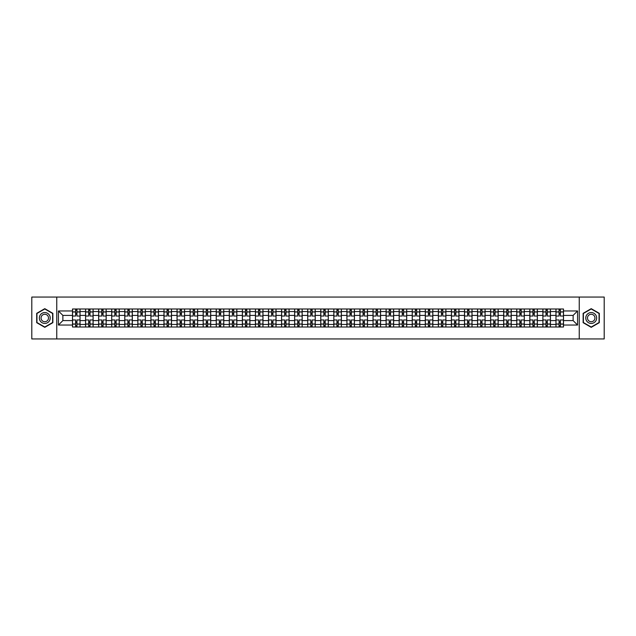 <?xml version="1.0" encoding="UTF-8"?>
<svg xmlns="http://www.w3.org/2000/svg" width="636" height="636" viewBox="0 0 636 636"><rect width="100%" height="100%" fill="white"/><g stroke="black" fill="none" stroke-linecap="round" stroke-linejoin="round"><path stroke-width="0.95" d="M579.237 338.94L604.2 338.94L604.2 297.06L31.8 297.06L31.8 338.94L579.237 338.94L579.237 297.06M85.574 327.007L85.574 311.553L80.041 311.553L80.041 327.007M80.041 311.553L80.041 308.993M85.574 311.553L85.574 308.993M93.11 308.993L93.11 327.007M98.636 327.007L98.636 308.993M106.18 308.993L106.18 327.007M111.705 327.007L111.705 308.993M119.242 308.993L119.242 327.007M124.767 327.007L124.767 308.993M132.312 308.993L132.312 327.007M137.837 327.007L137.837 308.993M145.374 308.993L145.374 327.007M150.907 327.007L150.907 308.993M158.444 308.993L158.444 327.007M163.969 327.007L163.969 308.993M171.505 308.993L171.505 327.007M177.039 327.007L177.039 308.993M184.575 308.993L184.575 327.007M190.1 327.007L190.1 308.993M197.637 308.993L197.637 327.007M203.17 327.007L203.17 308.993M210.707 308.993L210.707 327.007M216.232 327.007L216.232 308.993M223.769 308.993L223.769 327.007M229.302 327.007L229.302 308.993M236.838 308.993L236.838 327.007M242.364 327.007L242.364 308.993M249.908 308.993L249.908 327.007M255.434 327.007L255.434 308.993M262.97 308.993L262.97 327.007M268.495 327.007L268.495 308.993M276.04 308.993L276.04 327.007M281.565 327.007L281.565 308.993M289.102 308.993L289.102 327.007M294.635 327.007L294.635 308.993M302.172 308.993L302.172 327.007M307.697 327.007L307.697 308.993M315.233 308.993L315.233 327.007M320.767 327.007L320.767 308.993M328.303 308.993L328.303 327.007M333.828 327.007L333.828 308.993M341.365 308.993L341.365 327.007M346.898 327.007L346.898 308.993M354.435 308.993L354.435 327.007M359.96 327.007L359.96 308.993M367.505 308.993L367.505 327.007M373.03 327.007L373.03 308.993M380.567 308.993L380.567 327.007M386.092 327.007L386.092 308.993M393.636 308.993L393.636 327.007M399.162 327.007L399.162 308.993M406.698 308.993L406.698 327.007M412.231 327.007L412.231 308.993M419.768 308.993L419.768 327.007M425.293 327.007L425.293 308.993M432.83 308.993L432.83 327.007M438.363 327.007L438.363 308.993M445.9 308.993L445.9 327.007M451.425 327.007L451.425 308.993M458.961 308.993L458.961 327.007M464.495 327.007L464.495 308.993M472.031 308.993L472.031 327.007M477.557 327.007L477.557 308.993M485.093 308.993L485.093 327.007M490.626 327.007L490.626 308.993M498.163 308.993L498.163 327.007M503.688 327.007L503.688 308.993M511.233 308.993L511.233 327.007M516.758 327.007L516.758 308.993M524.295 308.993L524.295 327.007M529.82 327.007L529.82 308.993M537.364 308.993L537.364 327.007M542.89 327.007L542.89 308.993M550.426 308.993L550.426 327.007M555.959 327.007L555.959 308.993M555.959 320.6L550.426 320.6M542.89 320.6L537.364 320.6M529.82 320.6L524.295 320.6M516.758 320.6L511.233 320.6M503.688 320.6L498.163 320.6M490.626 320.6L485.093 320.6M477.557 320.6L472.031 320.6M464.495 320.6L458.961 320.6M451.425 320.6L445.9 320.6M438.363 320.6L432.83 320.6M425.293 320.6L419.768 320.6M412.231 320.6L406.698 320.6M399.162 320.6L393.636 320.6M386.092 320.6L380.567 320.6M373.03 320.6L367.505 320.6M359.96 320.6L354.435 320.6M346.898 320.6L341.365 320.6M333.828 320.6L328.303 320.6M320.767 320.6L315.233 320.6M307.697 320.6L302.172 320.6M294.635 320.6L289.102 320.6M281.565 320.6L276.04 320.6M268.495 320.6L262.97 320.6M255.434 320.6L249.908 320.6M242.364 320.6L236.838 320.6M229.302 320.6L223.769 320.6M216.232 320.6L210.707 320.6M203.17 320.6L197.637 320.6M190.1 320.6L184.575 320.6M177.039 320.6L171.505 320.6M163.969 320.6L158.444 320.6M150.907 320.6L145.374 320.6M137.837 320.6L132.312 320.6M124.767 320.6L119.242 320.6M111.705 320.6L106.18 320.6M98.636 320.6L93.11 320.6M85.574 320.6L80.041 320.6M555.959 315.4L550.426 315.4M542.89 315.4L537.364 315.4M529.82 315.4L524.295 315.4M516.758 315.4L511.233 315.4M503.688 315.4L498.163 315.4M490.626 315.4L485.093 315.4M477.557 315.4L472.031 315.4M464.495 315.4L458.961 315.4M451.425 315.4L445.9 315.4M438.363 315.4L432.83 315.4M425.293 315.4L419.768 315.4M412.231 315.4L406.698 315.4M399.162 315.4L393.636 315.4M386.092 315.4L380.567 315.4M373.03 315.4L367.505 315.4M359.96 315.4L354.435 315.4M346.898 315.4L341.365 315.4M333.828 315.4L328.303 315.4M320.767 315.4L315.233 315.4M307.697 315.4L302.172 315.4M294.635 315.4L289.102 315.4M281.565 315.4L276.04 315.4M268.495 315.4L262.97 315.4M255.434 315.4L249.908 315.4M242.364 315.4L236.838 315.4M229.302 315.4L223.769 315.4M216.232 315.4L210.707 315.4M203.17 315.4L197.637 315.4M190.1 315.4L184.575 315.4M177.039 315.4L171.505 315.4M163.969 315.4L158.444 315.4M150.907 315.4L145.374 315.4M137.837 315.4L132.312 315.4M124.767 315.4L119.242 315.4M111.705 315.4L106.18 315.4M98.636 315.4L93.11 315.4M85.574 315.4L80.041 315.4M62.877 320.6L72.504 320.6L72.504 315.4L62.877 315.4L62.877 320.6L58.433 325.036L58.433 310.964L72.504 310.964L72.504 315.4M563.496 315.4L563.496 320.6L573.123 320.6L573.123 315.4L563.496 315.4L563.496 308.993L72.504 308.993L72.504 310.964M563.496 310.964L577.567 310.964L577.567 325.036L563.496 325.036L563.496 320.6M72.504 320.6L72.504 327.007L563.496 327.007L563.496 325.036M72.504 325.036L58.433 325.036M56.763 338.94L56.763 297.06M52.867 313.333L44.782 308.667L36.697 313.333L36.697 322.667L44.782 327.333L52.867 322.667L52.867 313.333M599.303 313.333L591.218 308.667L583.133 313.333L583.133 322.667L591.218 327.333L599.303 322.667L599.303 313.333M76.948 325.751L75.605 325.751M75.605 310.249L76.948 310.249M90.01 325.751L88.674 325.751M88.674 310.249L90.01 310.249M103.08 325.751L101.736 325.751M101.736 310.249L103.08 310.249M116.142 325.751L114.806 325.751M114.806 310.249L116.142 310.249M129.211 325.751L127.868 325.751M127.868 310.249L129.211 310.249M142.273 325.751L140.938 325.751M140.938 310.249L142.273 310.249M155.343 325.751L153.999 325.751M153.999 310.249L155.343 310.249M168.405 325.751L167.069 325.751M167.069 310.249L168.405 310.249M181.475 325.751L180.131 325.751M180.131 310.249L181.475 310.249M194.544 325.751L193.201 325.751M193.201 310.249L194.544 310.249M207.606 325.751L206.271 325.751M206.271 310.249L207.606 310.249M220.676 325.751L219.333 325.751M219.333 310.249L220.676 310.249M233.738 325.751L232.402 325.751M232.402 310.249L233.738 310.249M246.808 325.751L245.464 325.751M245.464 310.249L246.808 310.249M259.87 325.751L258.534 325.751M258.534 310.249L259.87 310.249M272.939 325.751L271.596 325.751M271.596 310.249L272.939 310.249M286.001 325.751L284.666 325.751M284.666 310.249L286.001 310.249M299.071 325.751L297.728 325.751M297.728 310.249L299.071 310.249M312.141 325.751L310.797 325.751M310.797 310.249L312.141 310.249M325.203 325.751L323.859 325.751M323.859 310.249L325.203 310.249M338.273 325.751L336.929 325.751M336.929 310.249L338.273 310.249M351.334 325.751L349.999 325.751M349.999 310.249L351.334 310.249M364.404 325.751L363.061 325.751M363.061 310.249L364.404 310.249M377.466 325.751L376.13 325.751M376.13 310.249L377.466 310.249M390.536 325.751L389.192 325.751M389.192 310.249L390.536 310.249M403.598 325.751L402.262 325.751M402.262 310.249L403.598 310.249M416.667 325.751L415.324 325.751M415.324 310.249L416.667 310.249M429.729 325.751L428.394 325.751M428.394 310.249L429.729 310.249M442.799 325.751L441.456 325.751M441.456 310.249L442.799 310.249M455.869 325.751L454.525 325.751M454.525 310.249L455.869 310.249M468.931 325.751L467.595 325.751M467.595 310.249L468.931 310.249M482.001 325.751L480.657 325.751M480.657 310.249L482.001 310.249M495.062 325.751L493.727 325.751M493.727 310.249L495.062 310.249M508.132 325.751L506.789 325.751M506.789 310.249L508.132 310.249M521.194 325.751L519.858 325.751M519.858 310.249L521.194 310.249M534.264 325.751L532.92 325.751M532.92 310.249L534.264 310.249M547.326 325.751L545.99 325.751M545.99 310.249L547.326 310.249M560.395 325.751L559.052 325.751M559.052 310.249L560.395 310.249M58.433 310.964L62.877 315.4M573.123 320.6L577.567 325.036M573.123 315.4L577.567 310.964M80.001 327.007L80.001 316.028L76.948 316.028L76.948 308.993M75.605 308.993L75.605 316.028L72.552 316.028L72.552 308.993M80.001 316.028L80.001 308.993M72.552 327.007L72.552 319.972L75.605 319.972L75.605 327.007M76.948 327.007L76.948 319.972L80.001 319.972M75.605 314.192L76.948 314.192M72.552 319.972L72.552 316.028M76.948 321.808L75.605 321.808M76.948 325.918L75.605 325.918M75.605 322.897L76.948 322.897M76.948 313.103L75.605 313.103M75.605 310.082L76.948 310.082M40.068 320.719A5.446 5.446 0 0 0 47.501 322.714A5.446 5.446 0 0 0 49.497 315.281A5.446 5.446 0 0 0 42.063 313.286A5.446 5.446 0 0 0 40.068 320.719M41.555 319.86A3.729 3.729 0 0 0 46.643 321.228A3.729 3.729 0 0 0 48.01 316.14A3.729 3.729 0 0 0 42.922 314.772A3.729 3.729 0 0 0 41.555 319.86M44.782 308.961L52.613 313.476L52.613 322.524L44.782 327.039L36.952 322.524L36.952 313.476L44.782 308.961M586.503 320.719A5.446 5.446 0 0 0 593.937 322.714A5.446 5.446 0 0 0 595.932 315.281A5.446 5.446 0 0 0 588.499 313.286A5.446 5.446 0 0 0 586.503 320.719M587.99 319.86A3.729 3.729 0 0 0 593.078 321.228A3.729 3.729 0 0 0 594.445 316.14A3.729 3.729 0 0 0 589.357 314.772A3.729 3.729 0 0 0 587.99 319.86M591.218 308.961L599.048 313.476L599.048 322.524L591.218 327.039L583.387 322.524L583.387 313.476L591.218 308.961M93.071 327.007L93.071 316.028L90.01 316.028L90.01 308.993M88.674 308.993L88.674 316.028L85.614 316.028L85.614 308.993M93.071 316.028L93.071 308.993M85.614 327.007L85.614 319.972L88.674 319.972L88.674 327.007M90.01 327.007L90.01 319.972L93.071 319.972M88.674 314.192L90.01 314.192M85.614 319.972L85.614 316.028M90.01 321.808L88.674 321.808M90.01 325.918L88.674 325.918M88.674 322.897L90.01 322.897M90.01 313.103L88.674 313.103M88.674 310.082L90.01 310.082M106.133 327.007L106.133 316.028L103.08 316.028L103.08 308.993M101.736 308.993L101.736 316.028L98.683 316.028L98.683 308.993M106.133 316.028L106.133 308.993M98.683 327.007L98.683 319.972L101.736 319.972L101.736 327.007M103.08 327.007L103.08 319.972L106.133 319.972M101.736 314.192L103.08 314.192M98.683 319.972L98.683 316.028M103.08 321.808L101.736 321.808M103.08 325.918L101.736 325.918M101.736 322.897L103.08 322.897M103.08 313.103L101.736 313.103M101.736 310.082L103.08 310.082M119.202 327.007L119.202 316.028L116.142 316.028L116.142 308.993M114.806 308.993L114.806 316.028L111.745 316.028L111.745 308.993M119.202 316.028L119.202 308.993M111.745 327.007L111.745 319.972L114.806 319.972L114.806 327.007M116.142 327.007L116.142 319.972L119.202 319.972M114.806 314.192L116.142 314.192M111.745 319.972L111.745 316.028M116.142 321.808L114.806 321.808M116.142 325.918L114.806 325.918M114.806 322.897L116.142 322.897M116.142 313.103L114.806 313.103M114.806 310.082L116.142 310.082M132.264 327.007L132.264 316.028L129.211 316.028L129.211 308.993M127.868 308.993L127.868 316.028L124.815 316.028L124.815 308.993M132.264 316.028L132.264 308.993M124.815 327.007L124.815 319.972L127.868 319.972L127.868 327.007M129.211 327.007L129.211 319.972L132.264 319.972M127.868 314.192L129.211 314.192M124.815 319.972L124.815 316.028M129.211 321.808L127.868 321.808M129.211 325.918L127.868 325.918M127.868 322.897L129.211 322.897M129.211 313.103L127.868 313.103M127.868 310.082L129.211 310.082M145.334 327.007L145.334 316.028L142.273 316.028L142.273 308.993M140.938 308.993L140.938 316.028L137.877 316.028L137.877 308.993M145.334 316.028L145.334 308.993M137.877 327.007L137.877 319.972L140.938 319.972L140.938 327.007M142.273 327.007L142.273 319.972L145.334 319.972M140.938 314.192L142.273 314.192M137.877 319.972L137.877 316.028M142.273 321.808L140.938 321.808M142.273 325.918L140.938 325.918M140.938 322.897L142.273 322.897M142.273 313.103L140.938 313.103M140.938 310.082L142.273 310.082M158.396 327.007L158.396 316.028L155.343 316.028L155.343 308.993M153.999 308.993L153.999 316.028L150.947 316.028L150.947 308.993M158.396 316.028L158.396 308.993M150.947 327.007L150.947 319.972L153.999 319.972L153.999 327.007M155.343 327.007L155.343 319.972L158.396 319.972M153.999 314.192L155.343 314.192M150.947 319.972L150.947 316.028M155.343 321.808L153.999 321.808M155.343 325.918L153.999 325.918M153.999 322.897L155.343 322.897M155.343 313.103L153.999 313.103M153.999 310.082L155.343 310.082M171.466 327.007L171.466 316.028L168.405 316.028L168.405 308.993M167.069 308.993L167.069 316.028L164.009 316.028L164.009 308.993M171.466 316.028L171.466 308.993M164.009 327.007L164.009 319.972L167.069 319.972L167.069 327.007M168.405 327.007L168.405 319.972L171.466 319.972M167.069 314.192L168.405 314.192M164.009 319.972L164.009 316.028M168.405 321.808L167.069 321.808M168.405 325.918L167.069 325.918M167.069 322.897L168.405 322.897M168.405 313.103L167.069 313.103M167.069 310.082L168.405 310.082M184.535 327.007L184.535 316.028L181.475 316.028L181.475 308.993M180.131 308.993L180.131 316.028L177.078 316.028L177.078 308.993M184.535 316.028L184.535 308.993M177.078 327.007L177.078 319.972L180.131 319.972L180.131 327.007M181.475 327.007L181.475 319.972L184.535 319.972M180.131 314.192L181.475 314.192M177.078 319.972L177.078 316.028M181.475 321.808L180.131 321.808M181.475 325.918L180.131 325.918M180.131 322.897L181.475 322.897M181.475 313.103L180.131 313.103M180.131 310.082L181.475 310.082M197.597 327.007L197.597 316.028L194.544 316.028L194.544 308.993M193.201 308.993L193.201 316.028L190.14 316.028L190.14 308.993M197.597 316.028L197.597 308.993M190.14 327.007L190.14 319.972L193.201 319.972L193.201 327.007M194.544 327.007L194.544 319.972L197.597 319.972M193.201 314.192L194.544 314.192M190.14 319.972L190.14 316.028M194.544 321.808L193.201 321.808M194.544 325.918L193.201 325.918M193.201 322.897L194.544 322.897M194.544 313.103L193.201 313.103M193.201 310.082L194.544 310.082M210.667 327.007L210.667 316.028L207.606 316.028L207.606 308.993M206.271 308.993L206.271 316.028L203.21 316.028L203.21 308.993M210.667 316.028L210.667 308.993M203.21 327.007L203.21 319.972L206.271 319.972L206.271 327.007M207.606 327.007L207.606 319.972L210.667 319.972M206.271 314.192L207.606 314.192M203.21 319.972L203.21 316.028M207.606 321.808L206.271 321.808M207.606 325.918L206.271 325.918M206.271 322.897L207.606 322.897M207.606 313.103L206.271 313.103M206.271 310.082L207.606 310.082M223.729 327.007L223.729 316.028L220.676 316.028L220.676 308.993M219.333 308.993L219.333 316.028L216.28 316.028L216.28 308.993M223.729 316.028L223.729 308.993M216.28 327.007L216.28 319.972L219.333 319.972L219.333 327.007M220.676 327.007L220.676 319.972L223.729 319.972M219.333 314.192L220.676 314.192M216.28 319.972L216.28 316.028M220.676 321.808L219.333 321.808M220.676 325.918L219.333 325.918M219.333 322.897L220.676 322.897M220.676 313.103L219.333 313.103M219.333 310.082L220.676 310.082M236.799 327.007L236.799 316.028L233.738 316.028L233.738 308.993M232.402 308.993L232.402 316.028L229.342 316.028L229.342 308.993M236.799 316.028L236.799 308.993M229.342 327.007L229.342 319.972L232.402 319.972L232.402 327.007M233.738 327.007L233.738 319.972L236.799 319.972M232.402 314.192L233.738 314.192M229.342 319.972L229.342 316.028M233.738 321.808L232.402 321.808M233.738 325.918L232.402 325.918M232.402 322.897L233.738 322.897M233.738 313.103L232.402 313.103M232.402 310.082L233.738 310.082M249.861 327.007L249.861 316.028L246.808 316.028L246.808 308.993M245.464 308.993L245.464 316.028L242.411 316.028L242.411 308.993M249.861 316.028L249.861 308.993M242.411 327.007L242.411 319.972L245.464 319.972L245.464 327.007M246.808 327.007L246.808 319.972L249.861 319.972M245.464 314.192L246.808 314.192M242.411 319.972L242.411 316.028M246.808 321.808L245.464 321.808M246.808 325.918L245.464 325.918M245.464 322.897L246.808 322.897M246.808 313.103L245.464 313.103M245.464 310.082L246.808 310.082M262.93 327.007L262.93 316.028L259.87 316.028L259.87 308.993M258.534 308.993L258.534 316.028L255.473 316.028L255.473 308.993M262.93 316.028L262.93 308.993M255.473 327.007L255.473 319.972L258.534 319.972L258.534 327.007M259.87 327.007L259.87 319.972L262.93 319.972M258.534 314.192L259.87 314.192M255.473 319.972L255.473 316.028M259.87 321.808L258.534 321.808M259.87 325.918L258.534 325.918M258.534 322.897L259.87 322.897M259.87 313.103L258.534 313.103M258.534 310.082L259.87 310.082M275.992 327.007L275.992 316.028L272.939 316.028L272.939 308.993M271.596 308.993L271.596 316.028L268.543 316.028L268.543 308.993M275.992 316.028L275.992 308.993M268.543 327.007L268.543 319.972L271.596 319.972L271.596 327.007M272.939 327.007L272.939 319.972L275.992 319.972M271.596 314.192L272.939 314.192M268.543 319.972L268.543 316.028M272.939 321.808L271.596 321.808M272.939 325.918L271.596 325.918M271.596 322.897L272.939 322.897M272.939 313.103L271.596 313.103M271.596 310.082L272.939 310.082M289.062 327.007L289.062 316.028L286.001 316.028L286.001 308.993M284.666 308.993L284.666 316.028L281.605 316.028L281.605 308.993M289.062 316.028L289.062 308.993M281.605 327.007L281.605 319.972L284.666 319.972L284.666 327.007M286.001 327.007L286.001 319.972L289.062 319.972M284.666 314.192L286.001 314.192M281.605 319.972L281.605 316.028M286.001 321.808L284.666 321.808M286.001 325.918L284.666 325.918M284.666 322.897L286.001 322.897M286.001 313.103L284.666 313.103M284.666 310.082L286.001 310.082M302.132 327.007L302.132 316.028L299.071 316.028L299.071 308.993M297.728 308.993L297.728 316.028L294.675 316.028L294.675 308.993M302.132 316.028L302.132 308.993M294.675 327.007L294.675 319.972L297.728 319.972L297.728 327.007M299.071 327.007L299.071 319.972L302.132 319.972M297.728 314.192L299.071 314.192M294.675 319.972L294.675 316.028M299.071 321.808L297.728 321.808M299.071 325.918L297.728 325.918M297.728 322.897L299.071 322.897M299.071 313.103L297.728 313.103M297.728 310.082L299.071 310.082M315.194 327.007L315.194 316.028L312.141 316.028L312.141 308.993M310.797 308.993L310.797 316.028L307.737 316.028L307.737 308.993M315.194 316.028L315.194 308.993M307.737 327.007L307.737 319.972L310.797 319.972L310.797 327.007M312.141 327.007L312.141 319.972L315.194 319.972M310.797 314.192L312.141 314.192M307.737 319.972L307.737 316.028M312.141 321.808L310.797 321.808M312.141 325.918L310.797 325.918M310.797 322.897L312.141 322.897M312.141 313.103L310.797 313.103M310.797 310.082L312.141 310.082M328.263 327.007L328.263 316.028L325.203 316.028L325.203 308.993M323.859 308.993L323.859 316.028L320.806 316.028L320.806 308.993M328.263 316.028L328.263 308.993M320.806 327.007L320.806 319.972L323.859 319.972L323.859 327.007M325.203 327.007L325.203 319.972L328.263 319.972M323.859 314.192L325.203 314.192M320.806 319.972L320.806 316.028M325.203 321.808L323.859 321.808M325.203 325.918L323.859 325.918M323.859 322.897L325.203 322.897M325.203 313.103L323.859 313.103M323.859 310.082L325.203 310.082M341.325 327.007L341.325 316.028L338.273 316.028L338.273 308.993M336.929 308.993L336.929 316.028L333.868 316.028L333.868 308.993M341.325 316.028L341.325 308.993M333.868 327.007L333.868 319.972L336.929 319.972L336.929 327.007M338.273 327.007L338.273 319.972L341.325 319.972M336.929 314.192L338.273 314.192M333.868 319.972L333.868 316.028M338.273 321.808L336.929 321.808M338.273 325.918L336.929 325.918M336.929 322.897L338.273 322.897M338.273 313.103L336.929 313.103M336.929 310.082L338.273 310.082M354.395 327.007L354.395 316.028L351.334 316.028L351.334 308.993M349.999 308.993L349.999 316.028L346.938 316.028L346.938 308.993M354.395 316.028L354.395 308.993M346.938 327.007L346.938 319.972L349.999 319.972L349.999 327.007M351.334 327.007L351.334 319.972L354.395 319.972M349.999 314.192L351.334 314.192M346.938 319.972L346.938 316.028M351.334 321.808L349.999 321.808M351.334 325.918L349.999 325.918M349.999 322.897L351.334 322.897M351.334 313.103L349.999 313.103M349.999 310.082L351.334 310.082M367.457 327.007L367.457 316.028L364.404 316.028L364.404 308.993M363.061 308.993L363.061 316.028L360.008 316.028L360.008 308.993M367.457 316.028L367.457 308.993M360.008 327.007L360.008 319.972L363.061 319.972L363.061 327.007M364.404 327.007L364.404 319.972L367.457 319.972M363.061 314.192L364.404 314.192M360.008 319.972L360.008 316.028M364.404 321.808L363.061 321.808M364.404 325.918L363.061 325.918M363.061 322.897L364.404 322.897M364.404 313.103L363.061 313.103M363.061 310.082L364.404 310.082M380.527 327.007L380.527 316.028L377.466 316.028L377.466 308.993M376.13 308.993L376.13 316.028L373.07 316.028L373.07 308.993M380.527 316.028L380.527 308.993M373.07 327.007L373.07 319.972L376.13 319.972L376.13 327.007M377.466 327.007L377.466 319.972L380.527 319.972M376.13 314.192L377.466 314.192M373.07 319.972L373.07 316.028M377.466 321.808L376.13 321.808M377.466 325.918L376.13 325.918M376.13 322.897L377.466 322.897M377.466 313.103L376.13 313.103M376.13 310.082L377.466 310.082M393.589 327.007L393.589 316.028L390.536 316.028L390.536 308.993M389.192 308.993L389.192 316.028L386.139 316.028L386.139 308.993M393.589 316.028L393.589 308.993M386.139 327.007L386.139 319.972L389.192 319.972L389.192 327.007M390.536 327.007L390.536 319.972L393.589 319.972M389.192 314.192L390.536 314.192M386.139 319.972L386.139 316.028M390.536 321.808L389.192 321.808M390.536 325.918L389.192 325.918M389.192 322.897L390.536 322.897M390.536 313.103L389.192 313.103M389.192 310.082L390.536 310.082M406.658 327.007L406.658 316.028L403.598 316.028L403.598 308.993M402.262 308.993L402.262 316.028L399.201 316.028L399.201 308.993M406.658 316.028L406.658 308.993M399.201 327.007L399.201 319.972L402.262 319.972L402.262 327.007M403.598 327.007L403.598 319.972L406.658 319.972M402.262 314.192L403.598 314.192M399.201 319.972L399.201 316.028M403.598 321.808L402.262 321.808M403.598 325.918L402.262 325.918M402.262 322.897L403.598 322.897M403.598 313.103L402.262 313.103M402.262 310.082L403.598 310.082M419.72 327.007L419.72 316.028L416.667 316.028L416.667 308.993M415.324 308.993L415.324 316.028L412.271 316.028L412.271 308.993M419.72 316.028L419.72 308.993M412.271 327.007L412.271 319.972L415.324 319.972L415.324 327.007M416.667 327.007L416.667 319.972L419.72 319.972M415.324 314.192L416.667 314.192M412.271 319.972L412.271 316.028M416.667 321.808L415.324 321.808M416.667 325.918L415.324 325.918M415.324 322.897L416.667 322.897M416.667 313.103L415.324 313.103M415.324 310.082L416.667 310.082M432.79 327.007L432.79 316.028L429.729 316.028L429.729 308.993M428.394 308.993L428.394 316.028L425.333 316.028L425.333 308.993M432.79 316.028L432.79 308.993M425.333 327.007L425.333 319.972L428.394 319.972L428.394 327.007M429.729 327.007L429.729 319.972L432.79 319.972M428.394 314.192L429.729 314.192M425.333 319.972L425.333 316.028M429.729 321.808L428.394 321.808M429.729 325.918L428.394 325.918M428.394 322.897L429.729 322.897M429.729 313.103L428.394 313.103M428.394 310.082L429.729 310.082M445.86 327.007L445.86 316.028L442.799 316.028L442.799 308.993M441.456 308.993L441.456 316.028L438.403 316.028L438.403 308.993M445.86 316.028L445.86 308.993M438.403 327.007L438.403 319.972L441.456 319.972L441.456 327.007M442.799 327.007L442.799 319.972L445.86 319.972M441.456 314.192L442.799 314.192M438.403 319.972L438.403 316.028M442.799 321.808L441.456 321.808M442.799 325.918L441.456 325.918M441.456 322.897L442.799 322.897M442.799 313.103L441.456 313.103M441.456 310.082L442.799 310.082M458.922 327.007L458.922 316.028L455.869 316.028L455.869 308.993M454.525 308.993L454.525 316.028L451.465 316.028L451.465 308.993M458.922 316.028L458.922 308.993M451.465 327.007L451.465 319.972L454.525 319.972L454.525 327.007M455.869 327.007L455.869 319.972L458.922 319.972M454.525 314.192L455.869 314.192M451.465 319.972L451.465 316.028M455.869 321.808L454.525 321.808M455.869 325.918L454.525 325.918M454.525 322.897L455.869 322.897M455.869 313.103L454.525 313.103M454.525 310.082L455.869 310.082M471.992 327.007L471.992 316.028L468.931 316.028L468.931 308.993M467.595 308.993L467.595 316.028L464.534 316.028L464.534 308.993M471.992 316.028L471.992 308.993M464.534 327.007L464.534 319.972L467.595 319.972L467.595 327.007M468.931 327.007L468.931 319.972L471.992 319.972M467.595 314.192L468.931 314.192M464.534 319.972L464.534 316.028M468.931 321.808L467.595 321.808M468.931 325.918L467.595 325.918M467.595 322.897L468.931 322.897M468.931 313.103L467.595 313.103M467.595 310.082L468.931 310.082M485.053 327.007L485.053 316.028L482.001 316.028L482.001 308.993M480.657 308.993L480.657 316.028L477.604 316.028L477.604 308.993M485.053 316.028L485.053 308.993M477.604 327.007L477.604 319.972L480.657 319.972L480.657 327.007M482.001 327.007L482.001 319.972L485.053 319.972M480.657 314.192L482.001 314.192M477.604 319.972L477.604 316.028M482.001 321.808L480.657 321.808M482.001 325.918L480.657 325.918M480.657 322.897L482.001 322.897M482.001 313.103L480.657 313.103M480.657 310.082L482.001 310.082M498.123 327.007L498.123 316.028L495.062 316.028L495.062 308.993M493.727 308.993L493.727 316.028L490.666 316.028L490.666 308.993M498.123 316.028L498.123 308.993M490.666 327.007L490.666 319.972L493.727 319.972L493.727 327.007M495.062 327.007L495.062 319.972L498.123 319.972M493.727 314.192L495.062 314.192M490.666 319.972L490.666 316.028M495.062 321.808L493.727 321.808M495.062 325.918L493.727 325.918M493.727 322.897L495.062 322.897M495.062 313.103L493.727 313.103M493.727 310.082L495.062 310.082M511.185 327.007L511.185 316.028L508.132 316.028L508.132 308.993M506.789 308.993L506.789 316.028L503.736 316.028L503.736 308.993M511.185 316.028L511.185 308.993M503.736 327.007L503.736 319.972L506.789 319.972L506.789 327.007M508.132 327.007L508.132 319.972L511.185 319.972M506.789 314.192L508.132 314.192M503.736 319.972L503.736 316.028M508.132 321.808L506.789 321.808M508.132 325.918L506.789 325.918M506.789 322.897L508.132 322.897M508.132 313.103L506.789 313.103M506.789 310.082L508.132 310.082M524.255 327.007L524.255 316.028L521.194 316.028L521.194 308.993M519.858 308.993L519.858 316.028L516.798 316.028L516.798 308.993M524.255 316.028L524.255 308.993M516.798 327.007L516.798 319.972L519.858 319.972L519.858 327.007M521.194 327.007L521.194 319.972L524.255 319.972M519.858 314.192L521.194 314.192M516.798 319.972L516.798 316.028M521.194 321.808L519.858 321.808M521.194 325.918L519.858 325.918M519.858 322.897L521.194 322.897M521.194 313.103L519.858 313.103M519.858 310.082L521.194 310.082M537.317 327.007L537.317 316.028L534.264 316.028L534.264 308.993M532.92 308.993L532.92 316.028L529.868 316.028L529.868 308.993M537.317 316.028L537.317 308.993M529.868 327.007L529.868 319.972L532.92 319.972L532.92 327.007M534.264 327.007L534.264 319.972L537.317 319.972M532.92 314.192L534.264 314.192M529.868 319.972L529.868 316.028M534.264 321.808L532.92 321.808M534.264 325.918L532.92 325.918M532.92 322.897L534.264 322.897M534.264 313.103L532.92 313.103M532.92 310.082L534.264 310.082M550.386 327.007L550.386 316.028L547.326 316.028L547.326 308.993M545.99 308.993L545.99 316.028L542.929 316.028L542.929 308.993M550.386 316.028L550.386 308.993M542.929 327.007L542.929 319.972L545.99 319.972L545.99 327.007M547.326 327.007L547.326 319.972L550.386 319.972M545.99 314.192L547.326 314.192M542.929 319.972L542.929 316.028M547.326 321.808L545.99 321.808M547.326 325.918L545.99 325.918M545.99 322.897L547.326 322.897M547.326 313.103L545.99 313.103M545.99 310.082L547.326 310.082M563.448 327.007L563.448 316.028L560.395 316.028L560.395 308.993M559.052 308.993L559.052 316.028L555.999 316.028L555.999 308.993M563.448 316.028L563.448 308.993M555.999 327.007L555.999 319.972L559.052 319.972L559.052 327.007M560.395 327.007L560.395 319.972L563.448 319.972M559.052 314.192L560.395 314.192M555.999 319.972L555.999 316.028M560.395 321.808L559.052 321.808M560.395 325.918L559.052 325.918M559.052 322.897L560.395 322.897M560.395 313.103L559.052 313.103M559.052 310.082L560.395 310.082M542.89 311.553L537.364 311.553M529.82 311.553L524.295 311.553M516.758 311.553L511.233 311.553M503.688 311.553L498.163 311.553M490.626 311.553L485.093 311.553M477.557 311.553L472.031 311.553M464.495 311.553L458.961 311.553M451.425 311.553L445.9 311.553M438.363 311.553L432.83 311.553M425.293 311.553L419.768 311.553M412.231 311.553L406.698 311.553M399.162 311.553L393.636 311.553M386.092 311.553L380.567 311.553M373.03 311.553L367.505 311.553M359.96 311.553L354.435 311.553M346.898 311.553L341.365 311.553M333.828 311.553L328.303 311.553M320.767 311.553L315.233 311.553M307.697 311.553L302.172 311.553M294.635 311.553L289.102 311.553M281.565 311.553L276.04 311.553M268.495 311.553L262.97 311.553M255.434 311.553L249.908 311.553M242.364 311.553L236.838 311.553M229.302 311.553L223.769 311.553M216.232 311.553L210.707 311.553M203.17 311.553L197.637 311.553M190.1 311.553L184.575 311.553M177.039 311.553L171.505 311.553M163.969 311.553L158.444 311.553M150.907 311.553L145.374 311.553M137.837 311.553L132.312 311.553M124.767 311.553L119.242 311.553M111.705 311.553L106.18 311.553M98.636 311.553L93.11 311.553M555.959 311.553L550.426 311.553M542.89 324.447L537.364 324.447M529.82 324.447L524.295 324.447M516.758 324.447L511.233 324.447M503.688 324.447L498.163 324.447M490.626 324.447L485.093 324.447M477.557 324.447L472.031 324.447M464.495 324.447L458.961 324.447M451.425 324.447L445.9 324.447M438.363 324.447L432.83 324.447M425.293 324.447L419.768 324.447M412.231 324.447L406.698 324.447M399.162 324.447L393.636 324.447M386.092 324.447L380.567 324.447M373.03 324.447L367.505 324.447M359.96 324.447L354.435 324.447M346.898 324.447L341.365 324.447M333.828 324.447L328.303 324.447M320.767 324.447L315.233 324.447M307.697 324.447L302.172 324.447M294.635 324.447L289.102 324.447M281.565 324.447L276.04 324.447M268.495 324.447L262.97 324.447M255.434 324.447L249.908 324.447M242.364 324.447L236.838 324.447M229.302 324.447L223.769 324.447M216.232 324.447L210.707 324.447M203.17 324.447L197.637 324.447M190.1 324.447L184.575 324.447M177.039 324.447L171.505 324.447M163.969 324.447L158.444 324.447M150.907 324.447L145.374 324.447M137.837 324.447L132.312 324.447M124.767 324.447L119.242 324.447M111.705 324.447L106.18 324.447M98.636 324.447L93.11 324.447M85.574 324.447L80.041 324.447M555.959 324.447L550.426 324.447M80.001 311.886L76.948 311.886M75.605 311.886L72.552 311.886M75.605 311.998L72.552 311.998M75.605 324.002L72.552 324.002M75.605 324.114L72.552 324.114M80.001 324.114L76.948 324.114M80.001 311.998L76.948 311.998M80.001 324.002L76.948 324.002M93.071 311.886L90.01 311.886M88.674 311.886L85.614 311.886M88.674 311.998L85.614 311.998M88.674 324.002L85.614 324.002M88.674 324.114L85.614 324.114M93.071 324.114L90.01 324.114M93.071 311.998L90.01 311.998M93.071 324.002L90.01 324.002M106.133 311.886L103.08 311.886M101.736 311.886L98.683 311.886M101.736 311.998L98.683 311.998M101.736 324.002L98.683 324.002M101.736 324.114L98.683 324.114M106.133 324.114L103.08 324.114M106.133 311.998L103.08 311.998M106.133 324.002L103.08 324.002M119.202 311.886L116.142 311.886M114.806 311.886L111.745 311.886M114.806 311.998L111.745 311.998M114.806 324.002L111.745 324.002M114.806 324.114L111.745 324.114M119.202 324.114L116.142 324.114M119.202 311.998L116.142 311.998M119.202 324.002L116.142 324.002M132.264 311.886L129.211 311.886M127.868 311.886L124.815 311.886M127.868 311.998L124.815 311.998M127.868 324.002L124.815 324.002M127.868 324.114L124.815 324.114M132.264 324.114L129.211 324.114M132.264 311.998L129.211 311.998M132.264 324.002L129.211 324.002M145.334 311.886L142.273 311.886M140.938 311.886L137.877 311.886M140.938 311.998L137.877 311.998M140.938 324.002L137.877 324.002M140.938 324.114L137.877 324.114M145.334 324.114L142.273 324.114M145.334 311.998L142.273 311.998M145.334 324.002L142.273 324.002M158.396 311.886L155.343 311.886M153.999 311.886L150.947 311.886M153.999 311.998L150.947 311.998M153.999 324.002L150.947 324.002M153.999 324.114L150.947 324.114M158.396 324.114L155.343 324.114M158.396 311.998L155.343 311.998M158.396 324.002L155.343 324.002M171.466 311.886L168.405 311.886M167.069 311.886L164.009 311.886M167.069 311.998L164.009 311.998M167.069 324.002L164.009 324.002M167.069 324.114L164.009 324.114M171.466 324.114L168.405 324.114M171.466 311.998L168.405 311.998M171.466 324.002L168.405 324.002M184.535 311.886L181.475 311.886M180.131 311.886L177.078 311.886M180.131 311.998L177.078 311.998M180.131 324.002L177.078 324.002M180.131 324.114L177.078 324.114M184.535 324.114L181.475 324.114M184.535 311.998L181.475 311.998M184.535 324.002L181.475 324.002M197.597 311.886L194.544 311.886M193.201 311.886L190.14 311.886M193.201 311.998L190.14 311.998M193.201 324.002L190.14 324.002M193.201 324.114L190.14 324.114M197.597 324.114L194.544 324.114M197.597 311.998L194.544 311.998M197.597 324.002L194.544 324.002M210.667 311.886L207.606 311.886M206.271 311.886L203.21 311.886M206.271 311.998L203.21 311.998M206.271 324.002L203.21 324.002M206.271 324.114L203.21 324.114M210.667 324.114L207.606 324.114M210.667 311.998L207.606 311.998M210.667 324.002L207.606 324.002M223.729 311.886L220.676 311.886M219.333 311.886L216.28 311.886M219.333 311.998L216.28 311.998M219.333 324.002L216.28 324.002M219.333 324.114L216.28 324.114M223.729 324.114L220.676 324.114M223.729 311.998L220.676 311.998M223.729 324.002L220.676 324.002M236.799 311.886L233.738 311.886M232.402 311.886L229.342 311.886M232.402 311.998L229.342 311.998M232.402 324.002L229.342 324.002M232.402 324.114L229.342 324.114M236.799 324.114L233.738 324.114M236.799 311.998L233.738 311.998M236.799 324.002L233.738 324.002M249.861 311.886L246.808 311.886M245.464 311.886L242.411 311.886M245.464 311.998L242.411 311.998M245.464 324.002L242.411 324.002M245.464 324.114L242.411 324.114M249.861 324.114L246.808 324.114M249.861 311.998L246.808 311.998M249.861 324.002L246.808 324.002M262.93 311.886L259.87 311.886M258.534 311.886L255.473 311.886M258.534 311.998L255.473 311.998M258.534 324.002L255.473 324.002M258.534 324.114L255.473 324.114M262.93 324.114L259.87 324.114M262.93 311.998L259.87 311.998M262.93 324.002L259.87 324.002M275.992 311.886L272.939 311.886M271.596 311.886L268.543 311.886M271.596 311.998L268.543 311.998M271.596 324.002L268.543 324.002M271.596 324.114L268.543 324.114M275.992 324.114L272.939 324.114M275.992 311.998L272.939 311.998M275.992 324.002L272.939 324.002M289.062 311.886L286.001 311.886M284.666 311.886L281.605 311.886M284.666 311.998L281.605 311.998M284.666 324.002L281.605 324.002M284.666 324.114L281.605 324.114M289.062 324.114L286.001 324.114M289.062 311.998L286.001 311.998M289.062 324.002L286.001 324.002M302.132 311.886L299.071 311.886M297.728 311.886L294.675 311.886M297.728 311.998L294.675 311.998M297.728 324.002L294.675 324.002M297.728 324.114L294.675 324.114M302.132 324.114L299.071 324.114M302.132 311.998L299.071 311.998M302.132 324.002L299.071 324.002M315.194 311.886L312.141 311.886M310.797 311.886L307.737 311.886M310.797 311.998L307.737 311.998M310.797 324.002L307.737 324.002M310.797 324.114L307.737 324.114M315.194 324.114L312.141 324.114M315.194 311.998L312.141 311.998M315.194 324.002L312.141 324.002M328.263 311.886L325.203 311.886M323.859 311.886L320.806 311.886M323.859 311.998L320.806 311.998M323.859 324.002L320.806 324.002M323.859 324.114L320.806 324.114M328.263 324.114L325.203 324.114M328.263 311.998L325.203 311.998M328.263 324.002L325.203 324.002M341.325 311.886L338.273 311.886M336.929 311.886L333.868 311.886M336.929 311.998L333.868 311.998M336.929 324.002L333.868 324.002M336.929 324.114L333.868 324.114M341.325 324.114L338.273 324.114M341.325 311.998L338.273 311.998M341.325 324.002L338.273 324.002M354.395 311.886L351.334 311.886M349.999 311.886L346.938 311.886M349.999 311.998L346.938 311.998M349.999 324.002L346.938 324.002M349.999 324.114L346.938 324.114M354.395 324.114L351.334 324.114M354.395 311.998L351.334 311.998M354.395 324.002L351.334 324.002M367.457 311.886L364.404 311.886M363.061 311.886L360.008 311.886M363.061 311.998L360.008 311.998M363.061 324.002L360.008 324.002M363.061 324.114L360.008 324.114M367.457 324.114L364.404 324.114M367.457 311.998L364.404 311.998M367.457 324.002L364.404 324.002M380.527 311.886L377.466 311.886M376.13 311.886L373.07 311.886M376.13 311.998L373.07 311.998M376.13 324.002L373.07 324.002M376.13 324.114L373.07 324.114M380.527 324.114L377.466 324.114M380.527 311.998L377.466 311.998M380.527 324.002L377.466 324.002M393.589 311.886L390.536 311.886M389.192 311.886L386.139 311.886M389.192 311.998L386.139 311.998M389.192 324.002L386.139 324.002M389.192 324.114L386.139 324.114M393.589 324.114L390.536 324.114M393.589 311.998L390.536 311.998M393.589 324.002L390.536 324.002M406.658 311.886L403.598 311.886M402.262 311.886L399.201 311.886M402.262 311.998L399.201 311.998M402.262 324.002L399.201 324.002M402.262 324.114L399.201 324.114M406.658 324.114L403.598 324.114M406.658 311.998L403.598 311.998M406.658 324.002L403.598 324.002M419.72 311.886L416.667 311.886M415.324 311.886L412.271 311.886M415.324 311.998L412.271 311.998M415.324 324.002L412.271 324.002M415.324 324.114L412.271 324.114M419.72 324.114L416.667 324.114M419.72 311.998L416.667 311.998M419.72 324.002L416.667 324.002M432.79 311.886L429.729 311.886M428.394 311.886L425.333 311.886M428.394 311.998L425.333 311.998M428.394 324.002L425.333 324.002M428.394 324.114L425.333 324.114M432.79 324.114L429.729 324.114M432.79 311.998L429.729 311.998M432.79 324.002L429.729 324.002M445.86 311.886L442.799 311.886M441.456 311.886L438.403 311.886M441.456 311.998L438.403 311.998M441.456 324.002L438.403 324.002M441.456 324.114L438.403 324.114M445.86 324.114L442.799 324.114M445.86 311.998L442.799 311.998M445.86 324.002L442.799 324.002M458.922 311.886L455.869 311.886M454.525 311.886L451.465 311.886M454.525 311.998L451.465 311.998M454.525 324.002L451.465 324.002M454.525 324.114L451.465 324.114M458.922 324.114L455.869 324.114M458.922 311.998L455.869 311.998M458.922 324.002L455.869 324.002M471.992 311.886L468.931 311.886M467.595 311.886L464.534 311.886M467.595 311.998L464.534 311.998M467.595 324.002L464.534 324.002M467.595 324.114L464.534 324.114M471.992 324.114L468.931 324.114M471.992 311.998L468.931 311.998M471.992 324.002L468.931 324.002M485.053 311.886L482.001 311.886M480.657 311.886L477.604 311.886M480.657 311.998L477.604 311.998M480.657 324.002L477.604 324.002M480.657 324.114L477.604 324.114M485.053 324.114L482.001 324.114M485.053 311.998L482.001 311.998M485.053 324.002L482.001 324.002M498.123 311.886L495.062 311.886M493.727 311.886L490.666 311.886M493.727 311.998L490.666 311.998M493.727 324.002L490.666 324.002M493.727 324.114L490.666 324.114M498.123 324.114L495.062 324.114M498.123 311.998L495.062 311.998M498.123 324.002L495.062 324.002M511.185 311.886L508.132 311.886M506.789 311.886L503.736 311.886M506.789 311.998L503.736 311.998M506.789 324.002L503.736 324.002M506.789 324.114L503.736 324.114M511.185 324.114L508.132 324.114M511.185 311.998L508.132 311.998M511.185 324.002L508.132 324.002M524.255 311.886L521.194 311.886M519.858 311.886L516.798 311.886M519.858 311.998L516.798 311.998M519.858 324.002L516.798 324.002M519.858 324.114L516.798 324.114M524.255 324.114L521.194 324.114M524.255 311.998L521.194 311.998M524.255 324.002L521.194 324.002M537.317 311.886L534.264 311.886M532.92 311.886L529.868 311.886M532.92 311.998L529.868 311.998M532.92 324.002L529.868 324.002M532.92 324.114L529.868 324.114M537.317 324.114L534.264 324.114M537.317 311.998L534.264 311.998M537.317 324.002L534.264 324.002M550.386 311.886L547.326 311.886M545.99 311.886L542.929 311.886M545.99 311.998L542.929 311.998M545.99 324.002L542.929 324.002M545.99 324.114L542.929 324.114M550.386 324.114L547.326 324.114M550.386 311.998L547.326 311.998M550.386 324.002L547.326 324.002M563.448 311.886L560.395 311.886M559.052 311.886L555.999 311.886M559.052 311.998L555.999 311.998M559.052 324.002L555.999 324.002M559.052 324.114L555.999 324.114M563.448 324.114L560.395 324.114M563.448 311.998L560.395 311.998M563.448 324.002L560.395 324.002"/></g></svg>
